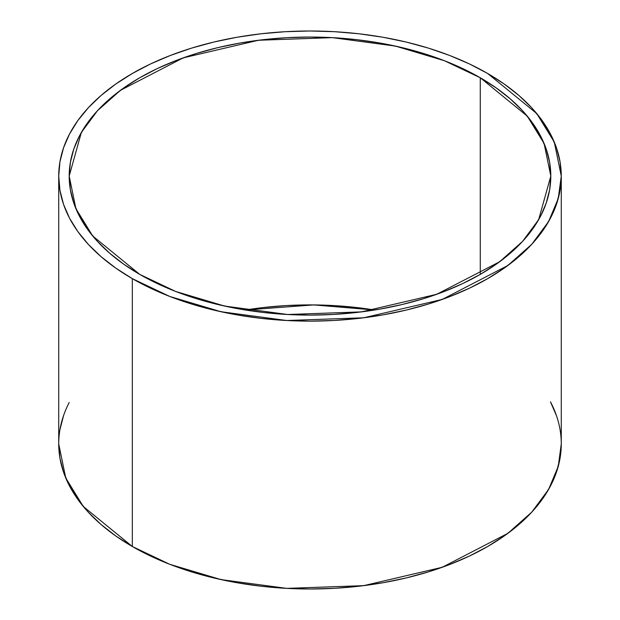 <?xml version="1.0" encoding="UTF-8"?>
<svg xmlns="http://www.w3.org/2000/svg" width="620" height="620" viewBox="0 0 620 620"><rect width="100%" height="100%" fill="white"/><g stroke="black" fill="none" stroke-linecap="round" stroke-linejoin="round"><path stroke-width="0.93" d="M480.275 77.764A240.808 139.027 180 0 1 480.275 274.381A240.808 139.027 180 0 1 139.725 274.381A240.808 139.027 180 0 1 139.725 77.764A240.808 139.027 180 0 1 480.275 77.764L480.275 274.381L462.768 283.542L443.781 291.671L423.514 298.685L402.155 304.513L379.905 309.117L356.981 312.426L333.606 314.433L310 315.099L286.394 314.433L263.019 312.426L240.095 309.117L217.845 304.513L196.486 298.685L176.22 291.671L157.232 283.542L139.725 274.381L92.706 235.988L75.903 208.661L69.192 176.072L81.36 132.448L97.472 110.709L120.389 90.365L183.272 57.854L258.494 40.261L332.312 37.642L395.358 46.074L444.393 60.714L480.275 77.764L496.147 87.877L510.221 98.836L522.373 110.538L532.471 122.868L540.439 135.718L546.181 148.947L549.646 162.448L550.808 176.072L549.646 189.697L546.181 203.197L540.439 216.427L532.471 229.276L522.373 241.606L510.221 253.309L496.147 264.267L480.275 274.381L480.275 77.764L527.294 116.157L544.096 143.483L550.808 176.072L538.64 219.697L522.528 241.436L499.611 261.779L436.728 294.291L361.507 311.883L287.688 314.503L224.642 306.071L175.607 291.431L139.725 274.381L123.853 264.267L109.779 253.309L97.627 241.606L87.528 229.276L79.561 216.427L73.819 203.197L70.355 189.697L69.192 176.072L70.355 162.448L73.819 148.947L79.561 135.718L87.528 122.868L97.627 110.538L109.779 98.836L123.853 87.877L139.725 77.764L157.232 68.603L176.22 60.473L196.486 53.46L217.845 47.624L240.095 43.028L263.019 39.719L286.394 37.712L310 37.045L333.606 37.712L356.981 39.719L379.905 43.028L402.155 47.624L423.514 53.46L443.781 60.473L462.768 68.603L480.275 77.764L480.275 274.381M374.62 310L313.728 304.916L245.381 310L263.019 307.574L286.394 305.567L310 304.901L333.606 305.567L356.981 307.574L374.62 310A240.808 139.027 0 0 0 245.381 310M58.722 176.072L58.722 443.928L59.939 458.149L63.55 472.231L69.549 486.041L77.849 499.441L88.397 512.314L101.075 524.528L115.762 535.959L132.324 546.507L132.324 278.651A251.278 145.072 0 0 1 132.324 73.493A251.278 145.072 0 0 1 487.677 73.493A251.278 145.072 180 0 1 487.677 278.651A251.278 145.072 180 0 1 132.324 278.651A251.278 145.072 0 0 1 58.722 176.072A251.278 145.072 0 0 1 213.838 42.044A251.278 145.072 0 0 1 487.677 73.493L469.41 63.93L449.601 55.451L428.451 48.128L406.162 42.044L382.943 37.247L359.019 33.79L334.63 31.698L310 31L285.371 31.698L260.981 33.79L237.057 37.247L213.838 42.044L191.549 48.128L170.399 55.451L150.59 63.93L132.324 73.493L115.762 84.041L101.075 95.472L88.397 107.686L77.849 120.559L69.549 133.959L63.55 147.769L59.939 161.851L58.722 176.072L59.939 190.293L63.55 204.375L69.549 218.186L77.849 231.585L88.397 244.458L101.075 256.672L115.762 268.103L132.324 278.651L150.59 288.215L170.399 296.693L191.549 304.017L213.838 310.101L237.057 314.898L260.981 318.354L285.371 320.447L310 321.144L334.63 320.447L359.019 318.354L382.943 314.898L406.162 310.101L428.451 304.017L449.601 296.693L469.41 288.215L487.677 278.651L504.238 268.103L518.925 256.672L531.604 244.458L542.151 231.585L550.452 218.186L556.45 204.375L560.062 190.293L561.278 176.072L560.062 161.851L556.45 147.769L550.452 133.959L542.151 120.559L531.604 107.686L518.925 95.472L504.238 84.041L487.677 73.493L536.742 113.553L554.272 142.073L561.278 176.072L558.248 198.532L548.584 221.588L531.766 244.28L507.85 265.5L442.238 299.429L363.746 317.789L286.719 320.517L220.929 311.728L169.764 296.453L132.324 278.651L132.324 546.507L169.764 564.308L220.929 579.584L286.719 588.372L363.746 585.644L442.238 567.284L507.85 533.355L531.766 512.136L548.584 489.443L558.248 466.387L561.278 443.928L560.062 458.149L556.45 472.231L550.452 486.041L542.151 499.441L531.604 512.314L518.925 524.528L504.238 535.959L487.677 546.507L469.41 556.07L449.601 564.549L428.451 571.872L406.162 577.956L382.943 582.754L359.019 586.21L334.63 588.303L310 589L285.371 588.303L260.981 586.21L237.057 582.754L213.838 577.956L191.549 571.872L170.399 564.549L150.59 556.07L132.324 546.507A251.278 145.072 0 0 0 438.658 568.54A251.278 145.072 0 0 0 550.808 402.489M556.45 415.625L550.452 401.814M63.55 415.625L59.939 429.707M58.722 443.928L65.728 477.927L83.258 506.447L132.324 546.507L132.324 278.651M69.192 402.489A251.278 145.072 0 0 0 132.324 546.507M561.278 176.072L561.278 443.928"/></g></svg>
